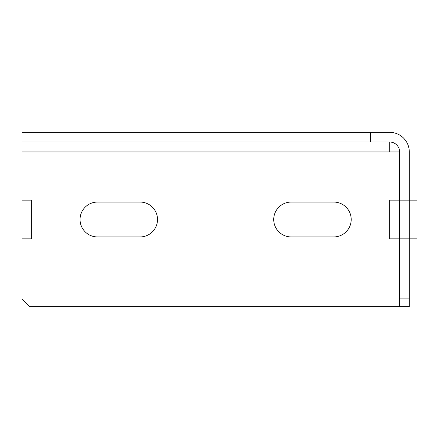 <?xml version="1.0" encoding="UTF-8"?>
<svg xmlns="http://www.w3.org/2000/svg" width="439" height="439" viewBox="0 0 439 439"><rect width="100%" height="100%" fill="white"/><g stroke="black" fill="none" stroke-linecap="round" stroke-linejoin="round"><path stroke-width="0.66" d="M399.347 306.652L399.347 238.865L389.662 238.865L389.662 200.135L399.347 200.135L399.347 151.943L21.95 151.943L21.95 200.135L31.635 200.135L31.635 238.865L21.95 238.865L21.95 298.91L29.698 306.652L399.347 306.652M21.95 142.027L370.565 142.027L370.565 132.348L21.95 132.348L21.95 151.943M97.485 202.072A17.428 17.428 0 0 0 80.052 219.5A17.428 17.428 0 0 0 97.485 236.928L140.09 236.928A17.428 17.428 0 0 0 157.524 219.5A17.428 17.428 0 0 0 140.09 202.072L97.485 202.072M291.161 202.072A17.428 17.428 0 0 0 273.727 219.5A17.428 17.428 0 0 0 291.161 236.928L333.772 236.928A17.428 17.428 0 0 0 351.2 219.5A17.428 17.428 0 0 0 333.772 202.072L291.161 202.072M399.622 238.865L409.302 238.865L409.302 298.91L399.622 298.91L399.622 151.943A9.916 9.916 0 0 0 389.7 142.027L389.7 151.943M370.565 142.027L389.7 142.027M399.622 298.91L399.622 306.652L409.302 306.652L409.302 298.91M399.347 238.865L399.347 200.135M21.95 200.135L21.95 238.865M370.565 132.348L389.7 132.348A19.601 19.601 0 0 1 409.302 151.943L409.302 238.865L417.05 238.865L417.05 200.135L399.622 200.135"/></g></svg>
